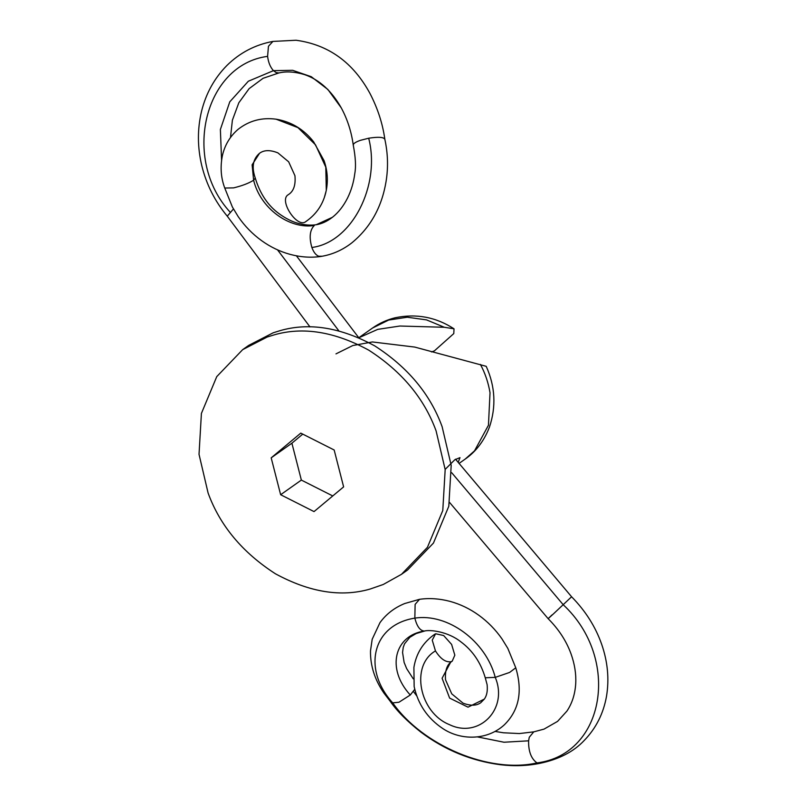 <?xml version="1.0" encoding="UTF-8"?>
<svg xmlns="http://www.w3.org/2000/svg" width="805" height="805" viewBox="0 0 805 805"><rect width="100%" height="100%" fill="white"/><g stroke="black" fill="none" stroke-linecap="round" stroke-linejoin="round"><path stroke-width="1.21" d="M288.421 194.609L288.14 194.79C278.47 200.314 297.377 228.872 305.85 221.556L305.689 221.667C316.697 214.12 323.54 203.735 326.236 190.533M324.405 197.275L326.287 190.423L325.794 167.178L315.53 144.85L297.951 127.633L276.095 119.19C261.867 117.289 249.208 120.659 238.119 129.313C230.029 136.287 224.776 145.081 222.381 155.677C220.127 167.138 220.922 177.925 224.766 188.038L233.621 187.877C242.094 185.824 248.765 183.278 253.625 180.229L255.286 178.086C251.482 167.259 252.901 158.998 259.532 153.292L252.116 164.814L253.625 180.229C260.297 208.203 289.237 229.455 314.302 225.491C309.814 230.039 308.999 237.364 311.867 247.477C313.618 252.186 315.882 255.105 318.659 256.221L321.809 256.221M255.296 178.136C260.055 193.894 268.105 205.839 279.456 213.969C289.277 220.983 296.149 222.814 298.705 223.478C305.206 225.108 311.052 225.521 316.224 224.726L332.385 217.31M332.395 217.31C338.362 212.621 343.413 206.211 347.519 198.09C351.232 190.574 353.657 182.423 354.784 173.618C356.092 166.705 355.589 157.217 353.264 145.172L353.254 145.091C351.433 131.758 347.468 119.402 341.35 108.021L341.28 107.89C331.509 90.673 319.203 79.554 304.371 74.553C294.821 71.726 286.339 71.192 278.943 72.943L276.216 72.621L273.448 70.659C270.329 67.238 268.377 62.478 267.592 56.37L268.457 46.267L272.925 41.417L296.059 40.25C328.45 44.657 353.073 62.367 369.938 93.39C377.686 108.313 382.657 123.588 384.83 139.215L384.81 139.144C387.919 153.292 388.342 167.41 386.068 181.487C381.862 207.006 370.481 227.443 351.916 242.788C342.588 250.063 332.254 254.622 320.913 256.463L320.853 256.473C310.901 257.882 300.637 257.177 290.072 254.36C279.909 251.563 270.42 246.994 261.605 240.655C252.468 234.044 244.66 226.024 238.189 216.615L232.373 206.996L224.746 188.008M353.415 145.494C352.721 143.974 355.015 142.264 360.298 140.362L368.69 138.219C378.29 136.719 383.673 137.071 384.83 139.275M272.925 41.417L272.976 41.407C255.185 44.718 239.82 52.748 226.879 65.507C214.462 78.105 206.02 93.34 201.562 111.211C197.316 129.001 197.386 147.114 201.753 165.558C206.402 184.486 214.915 201.351 227.262 216.163L233.45 208.968M455.519 459.192L571.59 596.767L553.609 613.722C546.957 619.85 546.434 620.242 552.039 614.899M451.696 472.716L563.238 604.756C620.977 658.47 605.048 754.396 536.995 762.919C489.209 773.796 422.575 745.511 392.699 702.876L390.264 701.336C397.046 711.127 407.29 721.411 420.985 732.208C444.883 750.099 471.418 760.946 500.589 764.75C514.244 766.35 527.335 765.877 539.873 763.341L536.995 762.919C531.189 758.763 528.392 751.397 528.603 740.821L529.267 737.259L533.745 731.856L519.356 733.556L503.457 732.781L495.105 731.433M449.593 502.461L548.145 618.683C558.71 629.238 566.338 640.951 571.017 653.831C574.669 664.055 576.239 673.956 575.726 683.515C575.072 694.172 572.124 703.379 566.891 711.137L557.563 721.391L544.029 729.119L533.745 731.856M414.726 689.311L410.278 695.007L398.978 702.232L392.699 702.876C361.968 669.036 372.453 624.74 414.847 618.129C416.98 626.582 420.2 630.879 424.497 631.029L424.708 630.989M390.435 701.558L383.874 693.004C374.738 679.702 370.27 665.685 370.491 650.943L372.182 639.281L379.96 622.668C386.229 614.054 394.5 607.674 404.774 603.509L419.536 599.312L415.118 604.384L414.847 618.129C447.711 612.997 485.878 641.122 495.246 677.367L485.264 677.78L487.116 684.673C487.77 690.791 486.844 695.59 484.348 699.082L468.027 707.172L449.623 698.086L442.096 678.263L450.921 661.74L452.199 661.177L454.835 655.179L451.605 644.403L443.646 635.527L435.626 633.766L432.235 640.136L435.465 650.913C440.466 658.832 445.618 662.445 450.921 661.74M419.536 599.312L419.677 599.292C429.457 597.924 439.59 598.618 450.065 601.385C460.329 604.203 469.919 608.832 478.824 615.251C487.83 621.782 495.558 629.681 501.998 638.918L507.844 648.428L515.764 667.798L509.595 672.447L495.246 677.367C508.619 709.054 478.935 738.97 449.492 724.661C419.284 712.636 410.017 665.594 435.465 650.913M434.871 634.149C423.209 642.219 416.215 653.318 413.901 667.446L414.152 686.615C418.067 704.405 427.606 718.382 442.79 728.555C460.863 740.64 487.267 740.509 504.282 724.872C519.014 710.463 522.837 691.425 515.753 667.758L515.764 667.798M424.517 631.019C429.87 629.54 447.912 631.442 460.943 641.897C472.646 650.601 480.746 662.545 485.244 677.73L485.264 677.78M445.155 469.406L454.825 459.736L459.997 457.632L458.156 462.422M335.977 353.878L352.801 345.536L372.403 341.954L414.736 347.076L486.2 366.315C495.246 386.39 496.323 406.696 489.4 427.254C483.01 443.746 473.421 453.386 465.23 459.051L474.537 450.83L488.454 425.241L490.024 392.729C488.313 382.536 485.103 373.097 480.414 364.434M358.819 337.778L377.746 329.366L399.884 326.025L444.33 327.273L454.02 328.812L453.789 333.582L434.398 350.859L431.52 351.946M383.24 584.49L370.119 589.049C341.189 597.411 309.633 592.329 275.441 573.794C242.416 552.492 219.966 525.574 208.103 493.032L199.026 454.332L201.411 413.418L216.756 376.619L242.677 349.642L267.21 337.023L274.082 334.89C303.012 326.528 334.568 331.62 368.75 350.155C401.786 371.457 424.235 398.374 436.099 430.906L445.175 469.607L442.78 510.521L427.435 547.32L401.514 574.297L383.24 584.49M242.677 349.642L248.705 345.385L273.227 332.777L280.1 330.644C309.029 322.272 340.585 327.363 374.768 345.898C407.803 367.201 430.252 394.118 442.116 426.66L451.192 465.36L448.798 506.265L433.452 543.063L407.531 570.041L401.514 574.297M302.7 434.177L291.903 443.203L301.352 480.082L332.727 495.93M343.624 486.874L334.166 449.995L300.778 433.12L271.184 457.844L280.643 494.723L314.031 511.598L343.624 486.874M280.643 494.723L301.352 480.082M271.184 457.844L291.903 443.203M288.14 194.79L288.774 194.367C293.714 191.057 295.777 184.838 294.942 175.721L288.663 161.815L277.876 152.859C270.118 149.78 264 149.931 259.532 153.292M311.867 247.477C352.087 242.416 380.825 185.21 368.69 138.219M341.28 107.89L327.877 89.476L311.253 76.696L292.678 70.317L273.448 70.659L248.343 81.225L229.767 101.843L220.379 129.494L221.576 160.175M267.592 56.37C204.289 64.561 181.507 159.209 230.099 212.118M277.514 249.852L338.845 330.835M528.603 740.821L503.99 742.23L477.315 736.877M416.668 695.772L413.378 691.425M410.278 695.007C385.736 668.241 394.782 635.246 424.497 631.029M358.789 337.748L372.574 328.007L388.654 320.058L407.28 317.22L426.499 319.877L444.33 327.273M326.256 190.413C328.219 180.471 327.484 170.549 324.063 160.648L313.648 141.841C303.817 129.313 291.329 121.766 276.206 119.2M316.124 224.746C321.557 223.931 326.941 221.476 332.274 217.39M278.872 72.953L263.104 78.286L249.127 88.641L238.833 102.758L232.393 120.176L230.492 137.504M296.401 255.819L358.748 337.698M309.975 326.911L227.252 216.143M571.59 596.767C585.517 610.935 595.559 626.803 601.697 644.382C607.725 661.821 609.335 679.108 606.517 696.245C603.448 713.542 596.022 728.273 584.229 740.459C573.663 751.749 558.841 759.387 539.753 763.361M424.708 630.999L416.155 633.545L409.866 637.288L404.573 643.779L403.235 647.391L402.56 652.452L404.13 662.455L406.666 668.633L413.257 678.846M452.199 661.177C447.057 664.286 444.843 670.495 445.537 679.792L451.746 693.85L463.066 703.168C470.573 705.995 476.48 705.844 480.786 702.695L484.338 699.072M459.011 463.449L465.23 459.051M372.574 328.007C379.286 323.258 386.782 319.847 395.064 317.784C416.245 313.366 435.897 317.039 454.02 328.812"/></g></svg>

